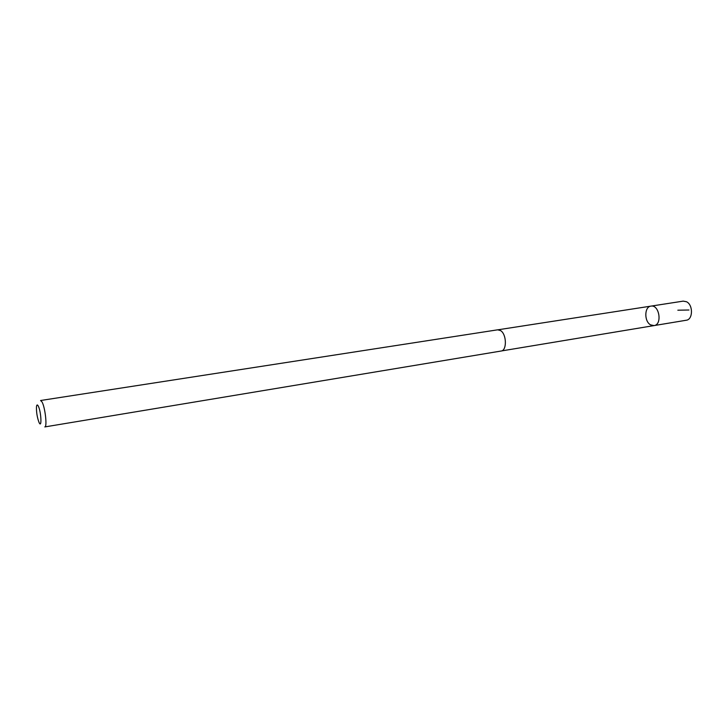 <?xml version="1.0" encoding="UTF-8"?>
<svg xmlns="http://www.w3.org/2000/svg" width="728" height="728" viewBox="0 0 728 728"><rect width="100%" height="100%" fill="white"/><g stroke="black" fill="none" stroke-linecap="round" stroke-linejoin="round"><path stroke-width="1.09" d="M650.623 324.879C644.071 321.521 644.28 306.697 650.932 306.124C659.286 304.304 662.553 324.697 654.053 325.589L650.623 324.879M686.277 320.238C693.02 319.619 693.265 304.896 686.55 301.765L683.21 301.128L650.932 306.124C659.286 304.304 662.553 324.697 654.053 325.589L686.277 320.238M500.664 330.639L497.697 329.811L40.577 400.509L41.996 401.892C45.154 407.189 47.393 427.218 44.808 426.926L501.101 351.033C507.025 350.614 506.706 334.343 500.664 330.639M38.202 405.942C37.319 404.413 36.746 404.668 36.482 406.697C36.3 412.066 37.137 417.29 38.994 422.34C42.069 429.438 41.214 411.293 38.202 405.942M677.841 310.201L688.97 310.001M501.455 350.951L654.053 325.589M498.061 329.784L650.932 306.124"/></g></svg>
